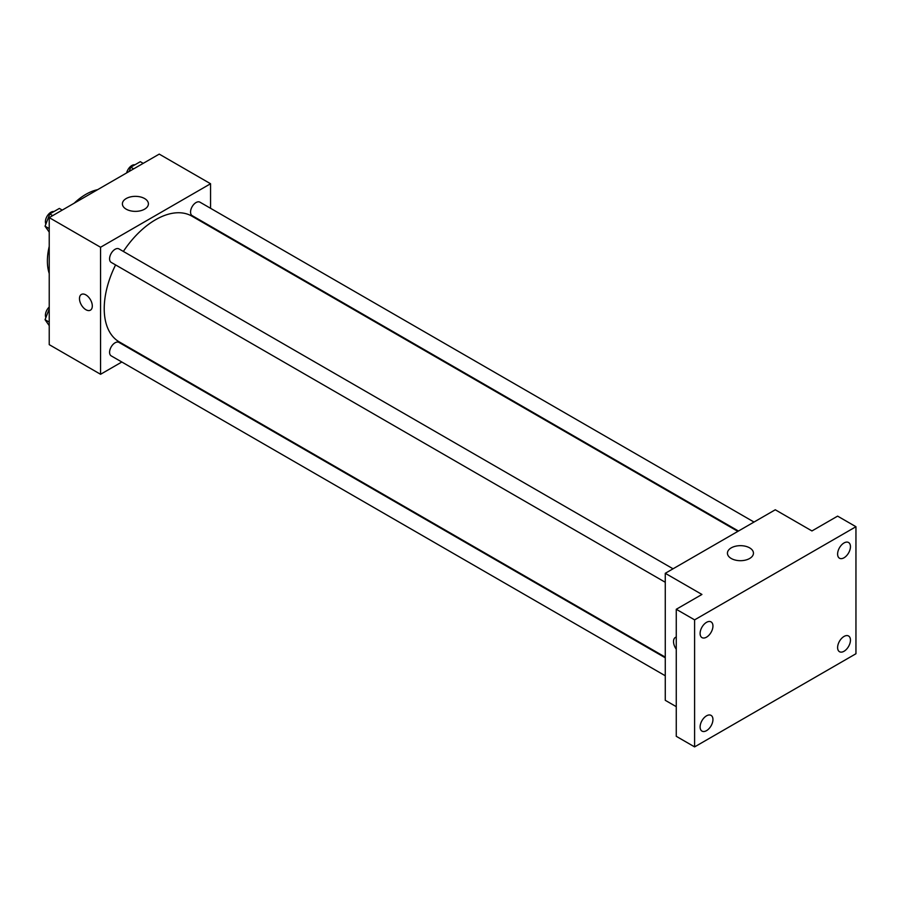 <?xml version="1.0" encoding="UTF-8"?>
<svg xmlns="http://www.w3.org/2000/svg" width="901" height="901" viewBox="0 0 901 901"><rect width="100%" height="100%" fill="white"/><g stroke="black" fill="none" stroke-linecap="round" stroke-linejoin="round"><path stroke-width="1.35" d="M49.228 273.521A54.454 31.434 -60 0 1 49.228 246.401M74.152 203.221A54.454 31.434 -60 0 1 97.635 189.672M121.826 362.011L100.563 374.287L49.228 344.644L49.228 217.614L159.229 154.105L210.564 183.748L210.564 208.3M137.966 352.685L137.38 353.023M115.587 264.917A72.598 41.919 120 0 0 104.223 308.66A72.598 41.919 120 0 0 119.259 341.896L665.265 657.122M737.874 531.376L191.868 216.139A72.598 41.919 120 0 0 123.358 251.447M210.564 226.264L210.564 226.939M100.563 374.287L100.563 247.257L210.564 183.748M754.013 522.051L199.932 202.162A7.782 4.494 120 0 0 193.94 204.245A7.782 4.494 120 0 0 190.55 212.073A7.782 4.494 120 0 0 192.161 215.632L738.46 531.038M665.265 657.798L118.966 342.403A7.782 4.494 120 0 0 112.974 344.486A7.782 4.494 120 0 0 109.584 352.314A7.782 4.494 120 0 0 111.195 355.872L665.265 675.761M665.265 582.271L111.195 262.382A7.782 4.494 -60 0 1 111.195 253.395A7.782 4.494 -60 0 1 118.966 248.901L673.047 568.801M100.563 247.257L49.228 217.614M126.196 209.167A13.008 7.512 180 0 1 122.39 203.863A13.008 7.512 180 0 1 135.398 196.35A13.008 7.512 180 0 1 148.406 203.863A13.008 7.512 180 0 1 140.376 210.8A13.008 7.512 180 0 1 126.196 209.167M92.307 306.013A9.078 5.237 60 0 1 90.427 310.158A9.078 5.237 60 0 1 81.36 304.921A9.078 5.237 60 0 1 81.36 294.447A9.078 5.237 60 0 1 88.343 296.88A9.078 5.237 60 0 1 92.307 306.013M90.438 310.158A9.078 5.237 60 0 1 81.36 304.921A9.078 5.237 60 0 1 81.36 294.447M676.268 706.666L665.265 700.314L665.265 573.295L775.277 509.775L811.947 530.948L837.615 516.127L855.95 526.713L855.95 653.743L694.603 746.895L676.268 736.308L676.268 609.279L701.935 594.457L665.265 573.295M694.603 746.895L694.603 619.865L676.268 609.279M694.603 619.865L855.95 526.713M731.24 558.485A13.008 7.512 180 0 1 727.434 553.18A13.008 7.512 180 0 1 740.442 545.668A13.008 7.512 180 0 1 753.45 553.18A13.008 7.512 180 0 1 745.42 560.118A13.008 7.512 180 0 1 731.24 558.485M675.401 637.412A9.078 5.237 60 0 0 676.268 649.227A9.078 5.237 60 0 1 675.401 637.412A9.078 5.237 60 0 1 676.268 637.075M844.034 557.775A9.078 5.237 -60 0 1 839.495 558.226A9.078 5.237 -60 0 1 838.099 550.95A9.078 5.237 -60 0 1 844.034 542.954A9.078 5.237 -60 0 1 848.573 542.503A9.078 5.237 -60 0 1 849.958 549.779A9.078 5.237 -60 0 1 844.034 557.775M706.519 637.165A9.078 5.237 -60 0 1 701.98 637.615A9.078 5.237 -60 0 1 700.595 630.34A9.078 5.237 -60 0 1 706.519 622.343A9.078 5.237 -60 0 1 711.058 621.893A9.078 5.237 -60 0 1 712.454 629.168A9.078 5.237 -60 0 1 706.519 637.165M706.519 730.655A9.078 5.237 -60 0 1 701.98 731.105A9.078 5.237 -60 0 1 700.595 723.83A9.078 5.237 -60 0 1 706.519 715.833A9.078 5.237 -60 0 1 711.058 715.383A9.078 5.237 -60 0 1 712.454 722.658A9.078 5.237 -60 0 1 706.519 730.655M844.034 651.265A9.078 5.237 -60 0 1 839.495 651.716A9.078 5.237 -60 0 1 838.099 644.44A9.078 5.237 -60 0 1 844.034 636.444A9.078 5.237 -60 0 1 848.573 635.993A9.078 5.237 -60 0 1 849.958 643.269A9.078 5.237 -60 0 1 844.034 651.265M49.228 232.143L45.05 226.207L49.814 213.931L59.342 208.435L62.237 210.102M49.228 228.617L45.05 226.207M52.708 215.609L49.814 213.931M53.947 211.544A7.782 4.494 120 0 0 48.305 214.494A7.782 4.494 120 0 0 45.41 221.77A7.782 4.494 120 0 0 45.883 224.067M129.102 171.494L130.78 167.192L140.308 161.684L143.203 163.363M133.675 168.859L130.78 167.192M134.913 164.804A7.782 4.494 120 0 0 126.636 172.924M49.228 325.644L45.05 319.697L49.228 308.942M49.228 322.108L45.05 319.697M49.228 307.016A7.782 4.494 120 0 0 45.41 315.26A7.782 4.494 120 0 0 45.883 317.557"/></g></svg>

